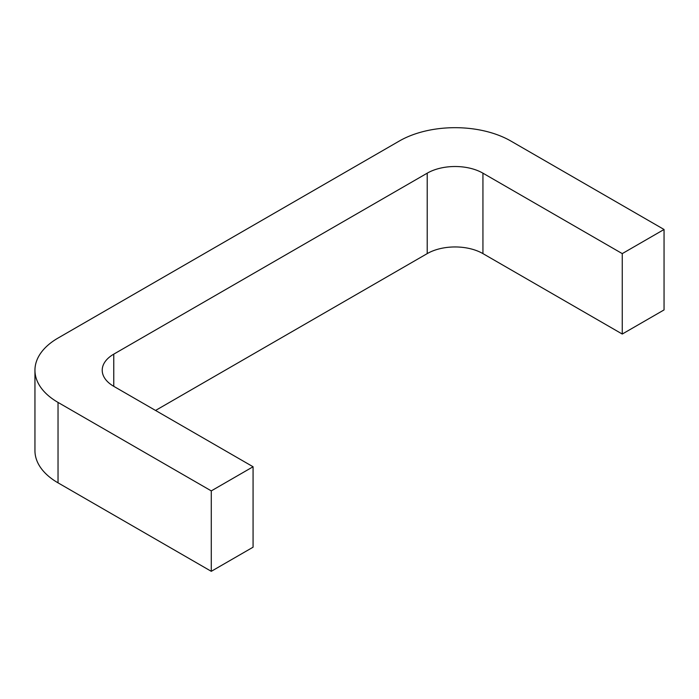 <?xml version="1.0" encoding="UTF-8"?>
<svg xmlns="http://www.w3.org/2000/svg" width="699" height="699" viewBox="0 0 699 699"><rect width="100%" height="100%" fill="white"/><g stroke="black" fill="none" stroke-linecap="round" stroke-linejoin="round"><path stroke-width="1.05" d="M58.034 338.063A78.812 45.496 0 0 0 34.95 370.234A78.812 45.496 0 0 0 58.034 402.414L211.281 490.89L253.073 466.757L113.762 386.329A39.406 22.752 180 0 1 102.22 370.234A39.406 22.752 180 0 1 113.762 354.148L427.211 173.177A39.406 22.752 180 0 1 482.939 173.177L622.259 253.615L664.05 229.482L510.803 141.006A78.812 45.496 0 0 0 399.356 141.006L58.034 338.063M253.073 466.757L253.073 547.195L211.281 571.319L58.034 482.843A78.812 45.496 180 0 1 34.95 450.672L34.95 370.234M664.05 229.482L664.05 309.919L622.259 334.043L482.939 253.615A39.406 22.752 0 0 0 427.211 253.615L155.554 410.453M622.259 253.615L622.259 334.043M211.281 490.89L211.281 571.319M58.034 402.414L58.034 482.843M113.762 354.148L113.762 386.329M427.211 173.177L427.211 253.615M482.939 173.177L482.939 253.615"/></g></svg>

